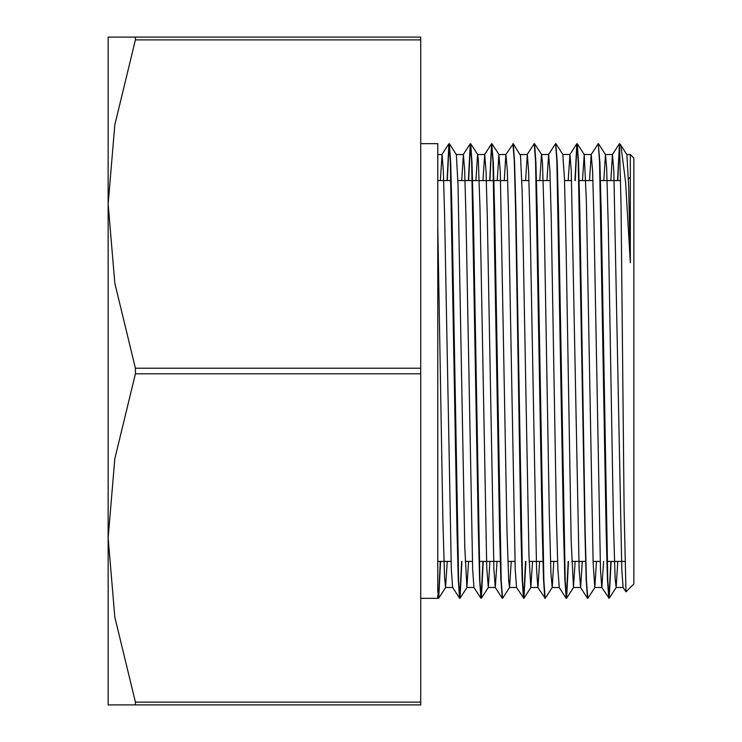 <?xml version="1.0" encoding="UTF-8"?>
<svg xmlns="http://www.w3.org/2000/svg" width="742" height="742" viewBox="0 0 742 742"><rect width="100%" height="100%" fill="white"/><g stroke="black" fill="none" stroke-linecap="round" stroke-linejoin="round"><path stroke-width="1.11" d="M620.229 144.402L620.822 145.274L625.562 182.272L630.301 262.742L630.301 154.475L633.853 158.027L633.853 583.973L625.933 591.838L624.133 510.144L621.054 205.849L619.505 143.688L620.321 144.495M617.548 180.603L619.496 143.67L617.826 180.603M437.78 226.115L442.844 520.272L444.532 577.063L445.599 587.506L447.278 561.397M461.904 561.397L460.021 598.275L458.612 581.014L451.989 212.147L450.682 162.526L449.364 143.707L456.358 154.568L458.046 184.072L464.798 547.114L466.903 587.525L468.592 561.397M475.882 180.603L477.56 154.494M483.218 561.397L481.335 598.284L479.926 581.042L473.303 212.156L471.995 162.563L470.678 143.744L477.644 154.559L478.312 159.697L480 207.964L486.752 567.676L488.301 587.469L489.906 561.397M497.196 180.603L498.874 154.466L500.266 172.376L507.018 530.855L508.706 581.209L509.531 587.506L511.219 561.397M525.846 561.397L523.963 598.293L522.553 581.023L515.931 212.212L514.623 162.591L513.306 143.725L520.532 155.56L522.22 192.15L528.972 555.48L530.845 587.534L532.533 561.397M539.824 180.603L541.502 154.494L548.607 154.475L546.919 180.603M552.243 587.451L545.194 598.33L543.867 581.042L537.245 212.091L535.928 162.498L534.62 143.744L541.586 154.559L542.485 163.518L544.174 218.306L549.238 512.314L550.935 573.51L552.243 587.451L553.838 561.397M582.257 561.397L580.578 587.506L579.168 569.253L571.238 170.697L569.921 154.475L562.816 154.457L564.439 178.878L566.127 249.915L571.201 540.649L573.473 587.516L575.152 561.397M582.442 180.603L584.214 154.549L586.393 201.101L593.155 562.937L594.787 587.543L596.466 561.397M603.756 180.603L605.444 154.484L606.659 168.341L608.347 229.389L613.421 523.416L615.109 578.37L616.101 587.506L617.78 561.397M620.553 144.773L626.925 154.744L628.613 186.316L630.301 262.742M611.093 561.397L609.219 598.256L607.8 581.032L601.178 212.045L599.87 162.442L598.237 143.66M594.871 587.478L587.822 598.358L586.486 581.032L585.16 531.736L579.873 212.193L578.556 162.591L577.248 143.735L584.214 154.549M577.026 143.883L575.208 180.603M568.474 561.397L566.582 598.265L565.181 581.014L558.559 212.082L557.242 162.461L555.804 143.66M513.306 143.725L505.896 154.559L504.3 180.603M509.615 587.441L502.575 598.321L501.24 581.023L494.617 212.045L493.3 162.424L491.668 143.66M491.77 143.846L489.952 180.603M470.465 143.874L468.638 180.603M449.142 143.865L447.324 180.603M440.59 561.397L438.717 598.256L437.78 591.207L437.78 143.66L420.733 143.66M625.942 591.838L623.122 587.46L621.796 569.327L613.866 170.725L612.465 154.559L610.861 180.603M603.571 561.397L601.892 587.525M609.136 598.34L601.799 587.46L600.482 569.151L593.878 216.942L592.552 170.706L591.235 154.466L589.547 180.603M569.921 154.484L568.233 180.603M552.159 587.525L559.264 587.543L557.863 569.281L556.537 521.338L551.25 216.979L549.924 170.725L548.607 154.484M539.629 561.397L537.95 587.506M545.194 598.34L537.867 587.441L536.54 569.151L529.936 216.952L528.619 170.697L527.293 154.457L525.605 180.603M523.88 598.34L516.562 587.46L515.236 569.318L508.622 216.989L507.305 170.716L505.896 154.559M497.01 561.397L495.322 587.534L493.922 569.16L487.308 216.942L485.991 170.716L484.665 154.466L482.986 180.603M468.36 180.603L470.233 143.725L471.652 160.949L478.275 529.899L479.582 579.483L480.899 598.256L473.925 587.441L472.608 569.235L465.995 216.97L464.678 170.688L463.351 154.475L461.672 180.603M459.706 598.34L452.62 587.478L451.294 569.299L444.69 216.989L443.364 170.725L442.047 154.494L440.358 180.603M610.814 561.397L608.996 598.126M608.765 598.284L607.457 579.409L606.149 529.797L599.527 160.977L598.191 143.651L591.151 154.531M580.494 587.441L587.46 598.256L586.143 579.502L584.835 529.909L578.213 160.958L576.803 143.735L574.92 180.603M568.187 561.397L566.369 598.145M566.267 598.34L564.838 579.53L563.521 529.909L556.899 160.986L555.572 143.67L548.524 154.549M544.832 598.256L543.515 579.419L542.207 529.816L535.585 160.958L534.259 143.651L527.21 154.522M525.559 561.397L523.741 598.154M523.527 598.275L522.21 579.567L520.893 529.955L515.607 210.236L514.271 160.968L512.945 143.679M502.315 598.34L500.896 579.419L499.579 529.797L492.966 160.977L491.556 143.716L489.674 180.603M482.931 561.397L481.113 598.126M461.626 561.397L459.808 598.154M459.586 598.293L458.268 579.548L456.961 529.927L450.338 160.986L448.929 143.735L447.046 180.603M440.312 561.397L438.485 598.117M438.272 598.247L437.78 595.149L438.272 598.247M437.78 595.149L437.78 598.34L420.733 598.34M420.733 39.836L420.733 37.1L108.146 37.1L108.146 204.05L114.843 124.86L135.424 39.836L420.733 39.836L420.733 368.264L135.424 368.264L114.843 283.24L108.146 204.05L108.146 537.95L114.843 458.76L135.424 373.736L420.733 373.736L420.733 702.164L135.424 702.164L114.843 617.14L108.146 537.95L108.146 704.9L420.733 704.9L420.733 702.164M135.424 373.736L135.424 368.264M135.424 704.9L135.424 702.164M420.733 368.264L420.733 373.736M135.424 39.836L135.424 37.1M445.682 587.441L438.717 598.256M466.987 587.46L460.021 598.275M488.301 587.469L481.335 598.284M498.958 154.531L491.992 143.716M530.929 587.469L523.963 598.293M562.9 154.522L555.925 143.707M573.547 587.451L566.582 598.265M605.518 154.549L598.553 143.735M616.185 587.441L609.219 598.256M445.599 587.525L452.703 587.525M466.903 587.525L473.98 587.525M488.217 587.525L495.322 587.525M509.531 587.525L516.599 587.525M530.845 587.525L537.913 587.525M573.473 587.525L580.578 587.525M594.787 587.525L601.836 587.525M616.101 587.525L623.159 587.525M437.78 154.475L442.047 154.475M456.302 154.475L463.351 154.475M477.598 154.475L484.665 154.475M498.921 154.475L505.979 154.475M520.235 154.475L527.293 154.475M584.13 154.475L591.235 154.475M605.444 154.475L612.549 154.475M626.804 154.475L630.301 154.475M619.431 143.744L612.465 154.559M576.803 143.735L569.837 154.549M566.146 598.293L559.18 587.478M502.204 598.284L495.239 587.469M491.556 143.716L484.591 154.531M470.233 143.725L463.268 154.54M448.929 143.735L441.963 154.549M628.381 178.98L630.301 177.05M437.78 561.397L451.015 561.397M465.225 561.397L472.329 561.397M479.295 561.397L500.321 561.397M507.853 561.397L514.957 561.397M529.157 561.397L542.949 561.397M550.471 561.397L557.576 561.397M571.785 561.397L585.577 561.397M593.099 561.397L600.204 561.397M607.179 561.397L624.866 561.397M437.78 180.603L450.969 180.603M457.935 180.603L472.274 180.603M472.561 180.603L493.588 180.603M493.875 180.603L507.667 180.603M521.876 180.603L528.981 180.603M536.503 180.603L550.286 180.603M564.495 180.603L571.6 180.603M579.131 180.603L592.914 180.603M600.436 180.603L620.674 180.603"/></g></svg>
